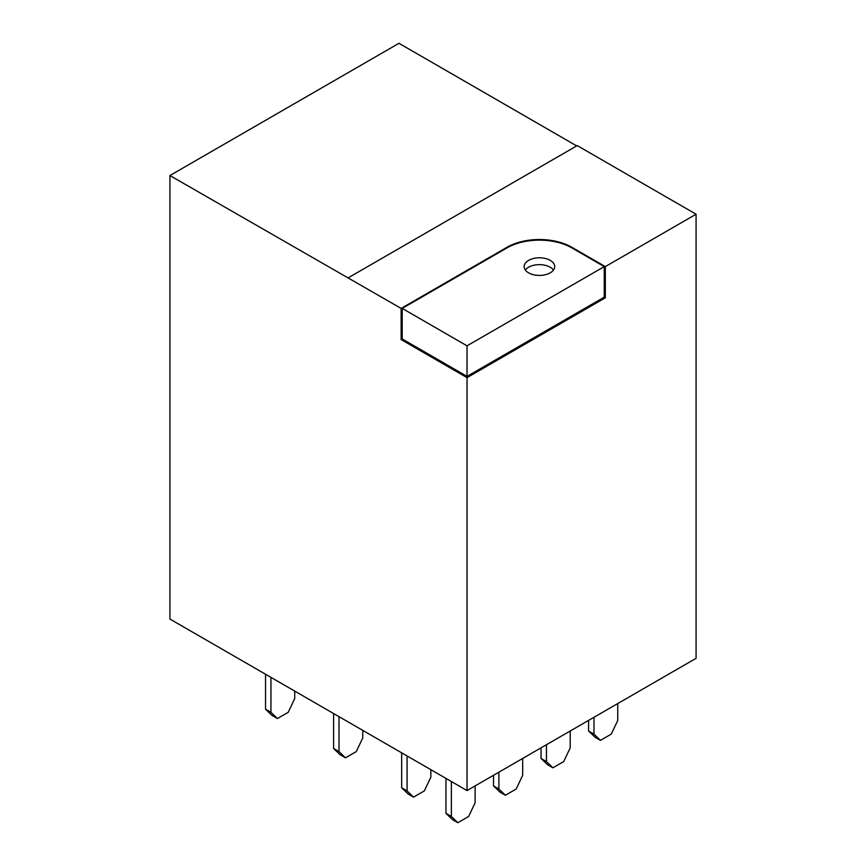 <?xml version="1.0" encoding="UTF-8"?>
<svg xmlns="http://www.w3.org/2000/svg" width="866" height="866" viewBox="0 0 866 866"><rect width="100%" height="100%" fill="white"/><g stroke="black" fill="none" stroke-linecap="round" stroke-linejoin="round"><path stroke-width="1.3" d="M553.493 270.04A15.274 8.822 0 0 0 528.617 267.226A15.274 8.822 0 0 0 525.348 270.04M550.224 272.844A15.274 8.822 0 0 0 554.695 266.609A15.274 8.822 0 0 0 545.266 258.458A15.274 8.822 0 0 0 528.617 260.374A15.274 8.822 0 0 0 524.136 266.609A15.274 8.822 0 0 0 533.575 274.76A15.274 8.822 0 0 0 550.224 272.844M604.241 266.609L571.831 247.893A45.833 26.467 0 0 0 507.011 247.893L402.214 308.404L467.034 345.826L604.241 266.609L604.241 297.168L467.034 376.385L402.214 338.963L402.214 308.404M605.323 297.796L605.323 266.609L696.08 214.216L696.08 658.333L467.034 790.571L467.034 377.641L605.323 297.796L604.241 297.168M605.323 266.609L571.831 247.275A45.833 26.467 0 0 0 507.011 247.275L401.131 308.404L169.92 175.538L169.92 619.038L467.034 790.571M402.214 338.963L401.131 339.591L401.131 308.404M467.034 376.385L467.034 345.826M401.131 339.591L467.034 377.641M576.691 145.91L398.966 43.3L169.92 175.538M696.08 214.216L577.232 145.596L348.186 277.834M339.007 716.658L339.007 751.591L333.605 748.473L333.605 713.541M362.778 730.384L362.778 737.864L356.294 751.591L345.491 757.826L339.007 751.591M345.491 757.826L340.089 754.708L333.605 748.473M294.711 691.09L294.711 698.57L288.226 712.296L277.423 718.531L270.939 712.296L265.537 709.178L265.537 674.246M277.423 718.531L272.021 715.413L265.537 709.178M270.939 677.364L270.939 712.296M546.446 744.728L546.446 761.571L541.044 758.454L541.044 747.845M570.207 731.001L570.207 747.845L563.734 761.571L552.919 767.806L546.446 761.571M552.919 767.806L547.518 764.689L541.044 758.454M617.75 703.56L617.75 720.404L611.266 734.13L600.463 740.365L593.979 734.13L588.577 731.001L588.577 720.404M600.463 740.365L595.061 737.247L588.577 731.001M593.979 717.286L593.979 734.13M498.903 772.169L498.903 789.013L493.501 785.895L493.501 775.297M522.674 758.454L522.674 775.297L516.19 789.013L505.387 795.259L498.903 789.013M505.387 795.259L499.985 792.13L493.501 785.895M475.131 785.895L475.131 802.739L468.658 816.465L457.854 822.7L451.37 816.465L445.968 813.347L445.968 778.415M457.854 822.7L452.453 819.582L445.968 813.347M451.37 781.533L451.37 816.465M430.835 769.679L430.835 777.17L424.362 790.885L413.547 797.121L407.074 790.885L401.672 787.768L401.672 752.835M413.547 797.121L408.146 794.003L401.672 787.768M407.074 755.953L407.074 790.885M571.831 247.893L571.831 247.275M507.011 247.893L507.011 247.275"/></g></svg>

